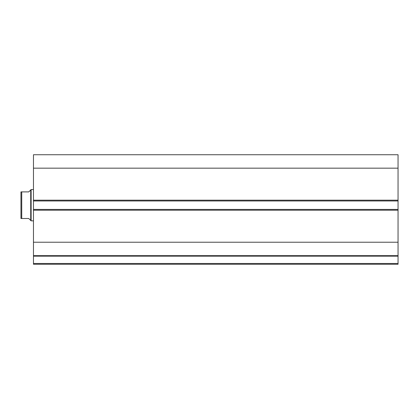 <?xml version="1.0" encoding="UTF-8"?>
<svg xmlns="http://www.w3.org/2000/svg" width="419" height="419" viewBox="0 0 419 419"><rect width="100%" height="100%" fill="white"/><g stroke="black" fill="none" stroke-linecap="round" stroke-linejoin="round"><path stroke-width="0.63" d="M33.468 255.737L33.468 256.156L398.05 256.156L33.468 256.156L33.468 255.658L398.05 255.658L398.05 263.483L33.468 263.483L33.468 256.156L33.468 264.263L398.05 264.263L33.468 264.263L33.468 263.483L398.05 263.483L398.05 264.263L398.05 255.737M398.05 255.658L398.05 154.737L33.468 154.737L33.468 168.171L33.468 154.737L398.05 154.737L398.05 200.188L33.468 200.188L33.468 168.171L398.05 168.171L33.468 168.171L33.468 200.973L33.468 200.188L398.05 200.188L398.05 209.421L33.468 209.421L33.468 200.973L398.05 200.973L33.468 200.973L33.468 210.202L33.468 209.421L398.05 209.421L398.05 242.224L33.468 242.224L33.468 210.202L398.05 210.202L33.468 210.202L33.468 255.658L33.468 242.224L398.05 242.224L398.05 255.658L33.468 255.658M31.121 220.844L30.728 220.452L31.121 220.844L33.468 220.844L31.121 220.844L31.121 189.55L33.468 189.55L31.121 189.55L31.121 220.844M30.728 189.943L28.775 191.897L31.121 189.55L30.728 189.943L30.728 220.452L30.728 189.943L28.775 191.897L21.73 191.897L21.73 218.498L28.775 218.498L30.728 220.452L28.775 218.498L20.95 218.498L21.73 218.498L21.73 191.897L20.95 191.897L20.95 218.498L20.95 191.897M28.775 191.897L21.484 191.897M30.231 219.954L28.775 218.498M21.484 218.498L21.081 218.498"/></g></svg>
